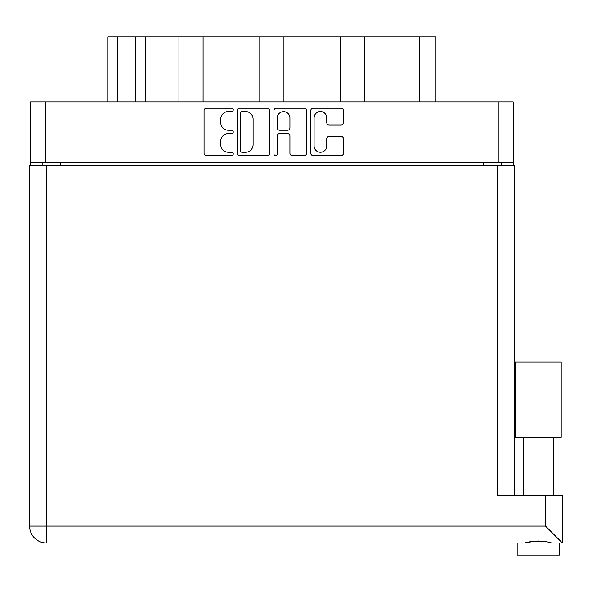 <?xml version="1.0" encoding="UTF-8"?>
<svg xmlns="http://www.w3.org/2000/svg" width="592" height="592" viewBox="0 0 592 592"><rect width="100%" height="100%" fill="white"/><g stroke="black" fill="none" stroke-linecap="round" stroke-linejoin="round"><path stroke-width="0.89" d="M314.086 145.95A6.334 6.334 0 0 0 320.427 152.285A6.334 6.334 0 0 0 326.762 145.95L326.762 138.78A2.368 2.368 0 0 1 329.13 136.412L341.088 136.412A2.368 2.368 0 0 1 343.456 138.78L343.456 153.232A2.368 2.368 0 0 1 341.088 155.6L313.138 155.6A2.368 2.368 0 0 1 310.77 153.232L310.77 110.593A2.368 2.368 0 0 1 313.138 108.225L341.088 108.225A2.368 2.368 0 0 1 343.456 110.593L343.456 122.559A2.368 2.368 0 0 1 341.088 124.927L329.13 124.927A2.368 2.368 0 0 1 326.762 122.559L326.762 117.882A6.334 6.334 0 0 0 320.427 111.54A6.334 6.334 0 0 0 314.086 117.882L314.086 145.95M275.598 155.6A1.658 1.658 0 0 0 277.256 153.942L277.256 135.938A2.368 2.368 0 0 1 279.624 133.57L287.564 133.57A2.368 2.368 0 0 1 289.932 135.938L289.932 153.232A2.368 2.368 0 0 0 292.3 155.6L304.258 155.6A2.368 2.368 0 0 0 306.626 153.232L306.626 110.593A2.368 2.368 0 0 0 304.258 108.225L276.309 108.225A2.368 2.368 0 0 0 273.941 110.593L273.941 153.942A1.658 1.658 0 0 0 275.598 155.6M269.797 153.232L269.797 110.593A2.368 2.368 0 0 0 267.429 108.225L239.479 108.225A2.368 2.368 0 0 0 237.111 110.593L237.111 153.232A2.368 2.368 0 0 0 239.479 155.6L267.429 155.6A2.368 2.368 0 0 0 269.797 153.232M513.175 162.682L30.562 162.682L30.562 101.868L513.175 101.868L513.175 165.094M228.349 111.54L231.605 111.54A1.658 1.658 0 0 0 233.263 109.883A1.658 1.658 0 0 0 231.605 108.225L206.438 108.225A2.368 2.368 0 0 0 204.07 110.593L204.07 153.232A2.368 2.368 0 0 0 206.438 155.6L231.605 155.6A1.658 1.658 0 0 0 233.263 153.942A1.658 1.658 0 0 0 231.605 152.285L228.349 152.285A7.578 7.578 0 0 1 220.764 144.7L220.764 141.148A7.578 7.578 0 0 1 228.349 133.57L231.605 133.57A1.658 1.658 0 0 0 233.263 131.912A1.658 1.658 0 0 0 231.605 130.255L228.349 130.255A7.578 7.578 0 0 1 220.764 122.677L220.764 119.125A7.578 7.578 0 0 1 228.349 111.54M340.644 101.868L340.644 36.963L283.938 36.963L283.938 101.868M178.969 101.868L178.969 36.963L145.188 36.963L145.188 101.868M259.807 101.868L259.807 36.963L203.1 36.963L203.1 101.868M30.562 162.682L30.562 165.094M42.15 165.094L42.15 162.682M501.594 162.682L501.594 165.094L501.594 162.682M107.781 101.868L107.781 36.963L145.188 36.963M419.55 101.868L419.55 36.963L364.768 36.963L364.768 101.868M419.55 36.963L435.956 36.963L435.956 101.868M203.1 36.963L178.969 36.963M283.938 36.963L259.807 36.963M364.768 36.963L340.644 36.963M242.084 111.54A1.658 1.658 0 0 0 240.426 113.198L240.426 150.627A1.658 1.658 0 0 0 242.084 152.285L245.517 152.285A7.578 7.578 0 0 0 253.102 144.7L253.102 119.125A7.578 7.578 0 0 0 245.517 111.54L242.084 111.54M289.932 118A6.334 6.334 0 0 0 283.598 111.659A6.334 6.334 0 0 0 277.256 118L277.256 127.887A2.368 2.368 0 0 0 279.624 130.255L287.564 130.255A2.368 2.368 0 0 0 289.932 127.887L289.932 118M538.269 437.281L515.343 437.281L515.343 361.993L561.194 361.993L561.194 437.281L538.269 437.281M527.398 542.642L530.521 541.939M559.381 555.037L517.156 555.037L517.156 542.975L46.494 542.975L562.4 542.975L562.4 495.437L562.4 542.975L559.381 542.975L559.381 555.037M46.494 165.094L46.494 526.081L29.6 526.081L29.6 165.094L514.137 165.094L514.137 495.437M29.6 526.081A16.894 16.894 0 0 0 46.494 542.975A16.894 16.894 0 0 1 29.6 526.081A16.894 16.894 0 0 0 46.494 542.975L46.494 526.081L545.506 526.081L545.506 495.437L497.25 495.437L497.25 165.094M545.506 495.437L562.4 495.437M538.269 540.977L542.331 541.266M551.566 542.975C546.608 540.785 529.958 540.77 524.971 542.975M545.506 526.081L562.4 542.975M45.525 101.868L45.525 162.682M498.212 162.682L498.212 101.868M483.494 165.094L483.494 162.682M60.243 162.682L60.243 165.094M117.438 36.963L117.438 101.868M135.531 101.868L135.531 36.963M553.35 437.281L553.35 495.437M523.187 437.281L523.187 495.437"/></g></svg>
